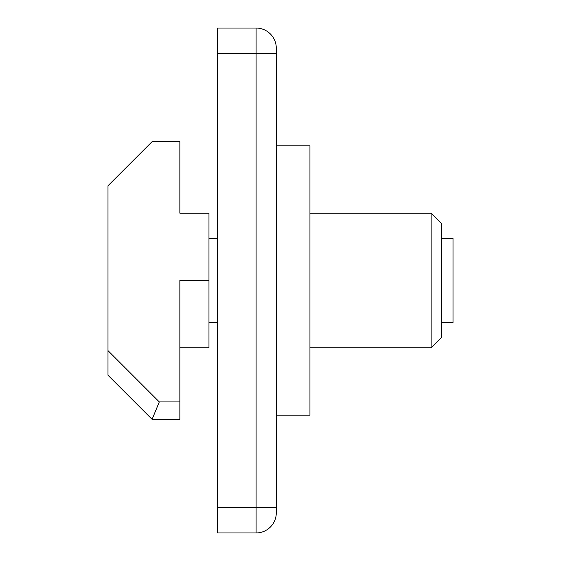<?xml version="1.0" encoding="UTF-8"?>
<svg xmlns="http://www.w3.org/2000/svg" width="561" height="561" viewBox="0 0 561 561"><rect width="100%" height="100%" fill="white"/><g stroke="black" fill="none" stroke-linecap="round" stroke-linejoin="round"><path stroke-width="0.84" d="M107.993 350.632L159.296 401.935L152.087 419.348L107.993 375.253L107.993 185.747L152.087 141.653L179.857 141.653L179.857 213.18L208.973 213.18L208.973 280.5L179.857 280.5L179.857 419.348L152.087 419.348L107.993 375.253M179.857 347.82L208.973 347.82L208.973 280.5M159.296 401.935L179.857 401.935M431.128 280.5L431.128 347.82L441.227 337.722L441.227 223.278L431.128 213.18L431.128 280.5M276.293 145.86L309.953 145.86L309.953 415.14L276.293 415.14M441.227 238.425L453.008 238.425L453.008 322.575L441.227 322.575M276.293 48.246L276.293 53.295L276.293 48.246A20.196 20.196 0 0 0 256.096 28.05L217.388 28.05L217.388 532.95L256.096 532.95A20.196 20.196 0 0 0 276.293 512.754L276.293 53.295L217.388 53.295M256.096 28.05L256.096 507.705L276.293 507.705L276.293 512.754A20.196 20.196 0 0 1 256.096 532.95L256.096 507.705L217.388 507.705M208.973 322.575L217.388 322.575M208.973 238.425L217.388 238.425M309.953 347.82L431.128 347.82M309.953 213.18L431.128 213.18"/></g></svg>

